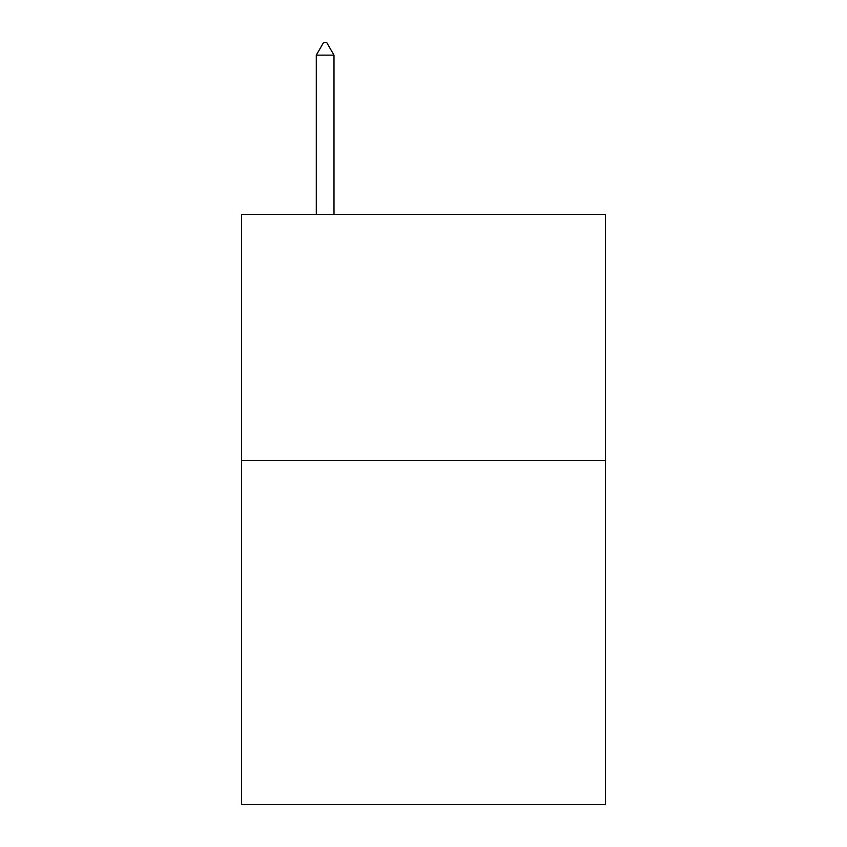 <?xml version="1.0" encoding="UTF-8"?>
<svg xmlns="http://www.w3.org/2000/svg" width="847" height="847" viewBox="0 0 847 847"><rect width="100%" height="100%" fill="white"/><g stroke="black" fill="none" stroke-linecap="round" stroke-linejoin="round"><path stroke-width="1.27" d="M605.467 460.387L605.467 804.65L241.533 804.65L241.533 214.482L605.467 214.482L605.467 460.387L241.533 460.387M333.993 55.14L326.614 42.35L323.66 42.35L316.291 55.14L333.993 55.14L333.993 214.482M316.291 55.14L316.291 214.482"/></g></svg>
